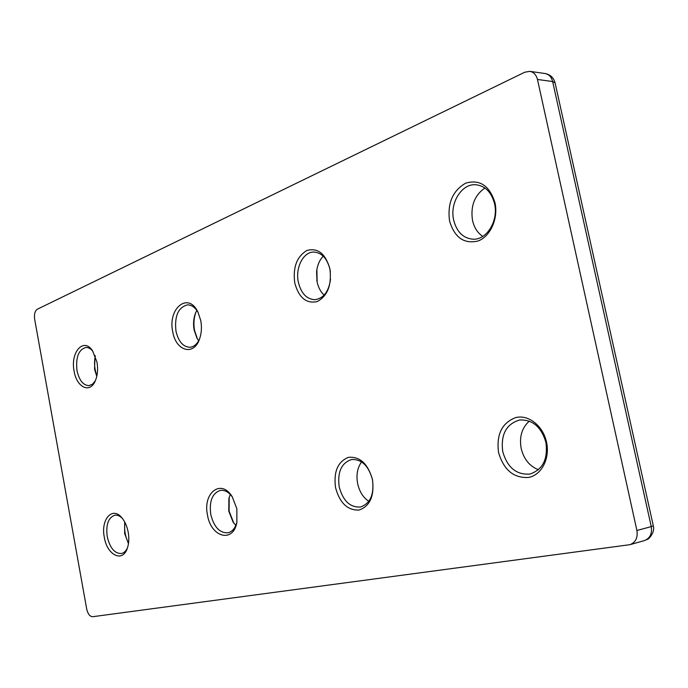 <?xml version="1.0" encoding="UTF-8"?>
<svg xmlns="http://www.w3.org/2000/svg" width="688" height="688" viewBox="0 0 688 688"><rect width="100%" height="100%" fill="white"/><g stroke="black" fill="none" stroke-linecap="round" stroke-linejoin="round"><path stroke-width="1.03" d="M329.905 268.836C325.527 253.691 317.873 247.56 306.943 250.458C296.829 256.512 292.761 267.331 294.748 282.914C298.807 297.689 306.289 303.915 317.202 301.593C327.626 295.909 331.857 284.987 329.905 268.836M330.369 271.751L329.999 269.515C327.221 258.49 321.838 252.668 313.831 252.049C303.279 251.739 295.169 267.864 298.351 282.166C301.12 293.398 306.642 299.246 314.923 299.71C323.549 298.454 328.752 291.635 330.532 279.259M200.758 320.539L197.938 312.06C188.271 291.359 167.468 308.465 172.748 331.745C175.767 351 193.818 356.375 199.554 338.986C201.541 333.267 201.937 327.118 200.758 320.539M198.075 312.326C195.1 307.33 191.539 304.853 187.403 304.887C178.201 307.398 174.382 316.127 175.956 331.091C178.416 341.54 183.085 346.933 189.965 347.259C194.068 346.838 197.301 343.983 199.649 338.702M236.861 508.767L232.269 496.831C221.295 478.272 202.504 492.866 207.501 515.08C210.906 537.19 233.086 543.468 236.861 522.527L236.861 508.767M232.381 497.011C228.708 492.032 224.684 489.83 220.323 490.398C212.291 493.201 209.1 501.208 210.76 514.435C213.916 526.965 219.618 533.088 227.874 532.813C232.174 531.798 235.184 528.298 236.904 522.312M372.492 479.613C367.96 463.764 359.944 456.342 348.446 457.339C337.808 461.631 333.499 471.701 335.52 487.56C339.734 502.98 347.56 510.479 359.024 510.057C369.998 506.196 374.487 496.048 372.492 479.613M372.466 479.682C368.673 465.888 361.75 459.163 351.688 459.498C341.472 462.809 337.309 471.925 339.193 486.837C342.959 500.83 350.029 507.563 360.4 507.03C370.307 503.59 374.332 494.474 372.466 479.682M96.965 362.086L92.519 350.734C83.549 336.914 70.124 352.445 74.123 371.228C76.609 387.138 89.586 393.751 95.064 381.367C97.55 375.846 98.186 369.422 96.965 362.086M92.906 351.31C90.696 348.627 88.322 347.345 85.794 347.466C78.501 349.728 75.577 357.45 77.013 370.643C79.206 380.352 83.188 385.349 88.967 385.633L92.45 384.214L95.348 380.748M128.183 532.125C127.074 526.389 125.035 521.676 122.051 518.004C112.548 505.775 100.525 519.32 104.309 537.259C107.036 555.104 122.593 562.99 127.314 548.302C128.94 543.554 129.232 538.162 128.183 532.125M122.473 518.52C119.944 515.931 117.364 514.839 114.75 515.235C108.265 517.643 105.763 524.798 107.242 536.683C109.942 548.026 114.655 553.642 121.38 553.53C123.978 552.971 126.033 551.011 127.538 547.665M494.99 202.754C489.589 185.665 479.828 179.121 465.724 183.137C452.644 190.688 447.252 203.287 449.556 220.943C454.51 237.566 464.013 244.249 478.065 240.989C490.338 236.543 498.482 218.5 494.99 202.754M494.552 203.751C491.481 192.115 485.186 185.777 475.683 184.737C461.519 183.584 449.599 203.201 453.667 220.091C456.772 232.054 463.308 238.435 473.284 239.218C486.855 239.854 498.645 220.659 494.552 203.751M546.539 442.203C543.107 425.829 528.453 414.365 515.759 417.564C501.948 422.853 496.211 434.498 498.568 452.515C503.719 469.964 513.704 478.28 528.539 477.455C541.499 475.141 550.168 458.535 546.539 442.203M545.928 442.41C541.318 426.921 532.572 419.456 519.681 419.99C506.222 423.98 500.58 434.549 502.756 451.689C507.374 467.53 516.396 474.987 529.82 474.066C542.712 469.827 548.078 459.274 545.928 442.41M323.24 256.168C319.55 260.055 317.331 265.215 316.583 271.657L317.048 281.607C318.243 287.317 320.599 291.824 324.108 295.135M196.828 310.383L195.375 313.418C193.491 318.553 193.079 324.082 194.136 330.016L196.854 337.92L198.651 340.766M230.291 494.466L228.898 498.568L228.769 511.141L233.094 522.089L235.829 525.451M361.578 461.906C357.407 467.72 356.092 474.926 357.614 483.526C359.403 491.602 363.135 497.536 368.82 501.32M95.047 355.447L94.54 369.241L96.784 376.336M124.674 521.917L124.64 533.467L128.458 543.683M484.92 187.996C474.531 195.272 470.394 206.065 472.51 220.384C474.144 227.556 477.549 232.897 482.735 236.405M529.304 421.125C521.874 427.816 519.156 436.932 521.177 448.464C523.817 459.154 529.571 466.249 538.446 469.741M316.867 269.593L317.151 282.106M195.822 312.343C193.827 317.976 193.405 324.005 194.558 330.446L197.422 338.935M229.19 497.433L229.104 511.124L233.765 523.052M95.271 355.997C93.938 362.731 94.488 369.318 96.905 375.751M124.906 522.355C124.003 529.683 125.216 536.623 128.527 543.185M92.682 616.706C89.861 616.568 87.875 614.023 86.714 609.078L34.641 319.086C34.022 314.192 34.933 310.899 37.35 309.196L524.815 72.206L529.829 71.354C533.725 72.102 536.27 74.803 537.466 79.464L636.907 530.491C637.965 537.724 635.643 542.454 629.933 544.681L92.682 616.706M629.933 544.681L644.295 540.63C649.979 538.42 652.301 533.75 651.252 526.612L636.907 530.491M537.466 79.464L552.636 81.537L651.252 526.612L653.308 525.838L555.07 82.827L552.636 81.537C551.449 76.936 548.912 74.27 545.025 73.521L529.829 71.354M316.772 280.059L316.876 280.506M316.583 271.657L316.661 271.201M195.375 313.418L195.702 312.627M228.898 498.568L229.13 497.665M644.295 540.63L647.374 539.332C647.184 540.355 655.432 533.286 653.308 525.838M545.025 73.521C550.245 74.493 553.599 77.598 555.07 82.827M196.854 337.92L197.267 338.668M233.094 522.089L233.628 522.854"/></g></svg>
